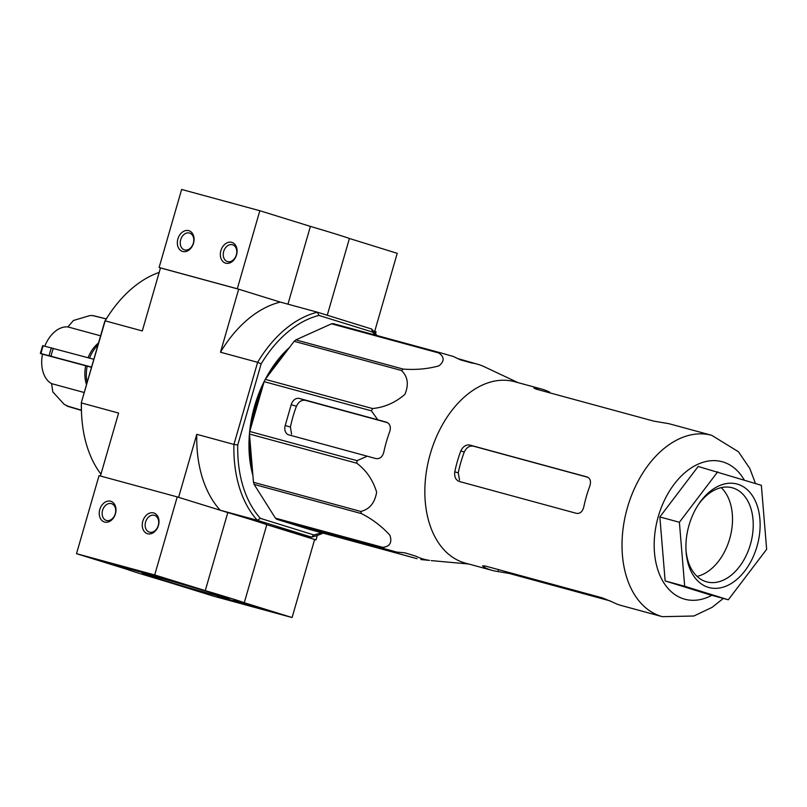 <?xml version="1.0" encoding="UTF-8"?>
<svg xmlns="http://www.w3.org/2000/svg" width="807" height="807" viewBox="0 0 807 807"><rect width="100%" height="100%" fill="white"/><g stroke="black" fill="none" stroke-linecap="round" stroke-linejoin="round"><path stroke-width="1.21" d="M420.851 559.554L429.516 560.391A101.127 67.122 -74.8 0 1 415.776 556.134L404.801 552.815L396.812 552.099L315.749 530.118L342.44 538.229L417.027 558.676L309.727 529.493L276.831 519.304L396.812 552.099M549.577 392.787L549.738 392.202A93.975 62.371 105.2 0 0 541.658 389.065L514.543 381.691A93.975 62.371 105.2 0 0 430.282 453.897A93.975 62.371 105.2 0 0 465.215 563.054L492.32 570.428A93.975 62.371 105.2 0 0 497.98 571.548L498.534 569.631M457.801 358.601L478.662 364.542M440.602 352.841A105.081 69.745 105.2 0 0 438.816 352.992C444.536 357.007 444.566 361.294 438.897 365.874C427.71 368.96 415.797 370.03 403.147 369.081L295.846 339.888L331.516 323.809A105.081 69.745 105.2 0 1 333.301 323.657L440.602 352.841L453.282 356.462L460.484 359.872L471.54 362.948A101.127 67.122 -74.8 0 1 484.432 366.802L518.064 382.649M403.147 369.081A105.081 69.745 105.2 0 0 401.462 370.494C407.817 376.587 408.978 384.536 404.922 394.33C395.339 402.632 384.556 407.374 372.562 408.544A105.081 69.745 105.2 0 0 371.432 410.834L377.747 419.781L386.402 422.172M386.563 422.222L386.24 422.122C389.973 423.655 391.153 426.772 389.771 431.493A101.127 67.122 -74.8 0 0 383.759 452.313C382.417 457.065 379.734 459.143 375.719 458.547L367.235 456.197L357.047 460.656A105.081 69.745 105.2 0 0 356.775 463.218C366.267 470.279 372.884 479.923 376.637 492.139C374.882 502.862 369.586 509.308 360.769 511.456A105.081 69.745 105.2 0 0 361.425 513.595C372.562 519.284 382.064 526.517 389.922 535.283C392.273 542.566 389.872 546.581 382.72 547.338A105.081 69.745 105.2 0 0 384.132 548.488M331.516 323.809L438.816 352.992M295.846 339.888A105.081 69.745 105.2 0 0 294.152 341.311L401.462 370.494M357.047 460.656L249.746 431.473L264.131 381.65A105.081 69.745 105.2 0 1 265.261 379.351L372.562 408.544M264.131 381.65L371.432 410.834M249.746 431.473A105.081 69.745 105.2 0 0 249.474 434.025L356.775 463.218M382.72 547.338L275.419 518.155L254.124 484.412A105.081 69.745 105.2 0 1 253.469 482.273L360.769 511.456M254.124 484.412L361.425 513.595M275.419 518.155A105.081 69.745 105.2 0 0 276.831 519.304M253.469 482.273L249.474 434.025M265.261 379.351L294.152 341.311M387.531 422.666L305.369 400.322C301.546 399.788 298.56 401.775 296.421 406.274A94.248 62.553 105.2 0 0 293.022 416.553A94.248 62.553 105.2 0 0 290.419 427.085L291.569 434.136M377.747 419.781L299.336 398.446A8.12 6.073 -72.8 0 0 291.216 404.66L285.214 425.471A8.12 6.073 -72.8 0 0 288.674 434.832A8.12 6.073 -72.8 0 0 288.825 434.872L367.235 456.197M588 477.341L473.255 446.12C469.422 445.595 466.426 447.572 464.257 452.061L460.797 450.992A93.975 62.371 105.2 0 0 457.398 461.271A93.975 62.371 105.2 0 0 454.785 471.802C454.2 476.755 455.683 479.973 459.223 481.456L576.511 513.363C580.112 513.817 582.543 511.658 583.804 506.897A93.975 62.371 -74.8 0 1 586.407 496.366A93.975 62.371 -74.8 0 1 589.806 486.076C591.269 481.396 590.341 478.349 587.022 476.937L587.173 476.977M460.797 450.992C462.936 446.493 465.911 444.506 469.745 445.04L587.314 477.028M541.658 389.065A93.975 62.371 105.2 0 0 535.999 387.945L533.841 388.036L536.352 389.196L653.64 421.093L665.018 423.029A93.975 62.371 -74.8 0 1 670.667 424.159L711.724 435.316A93.975 62.371 105.2 0 0 627.453 507.532A93.975 62.371 105.2 0 0 662.386 616.679L621.34 605.522A93.975 62.371 -74.8 0 1 613.249 602.385L602.597 597.937L485.31 566.03L482.515 565.878L484.24 567.291A93.975 62.371 105.2 0 0 492.32 570.428M497.98 571.548L509.358 573.484L610.294 600.943M464.257 452.061A88.558 58.78 105.2 0 0 460.827 462.34A88.558 58.78 105.2 0 0 458.245 472.872L459.526 480.074M81.386 410.188L66.376 405.729A47.129 31.281 105.2 0 0 69.14 406.768L64.207 404.347L52.818 391.909L51.557 383.628L84.231 392.515M40.38 353.466L42.468 354.172A29.788 19.772 105.2 0 0 51.557 383.628M106.262 318.936L92.412 315.517L89.829 315.598L73.427 320.49L67.919 326.926A29.788 19.772 105.2 0 0 44.809 346.163M93.824 359.276L42.63 345.658L40.35 353.466M42.468 354.172L91.504 367.316M91.574 367.084L41.006 353.587A37.394 24.815 105.2 0 1 43.255 345.789M67.919 326.926L100.603 335.813M93.874 315.819L92.412 315.517A47.129 31.281 105.2 0 1 93.874 315.819L106.282 318.886M159.191 272.423A116.45 77.29 105.2 0 0 109.923 313.368A116.45 77.29 105.2 0 0 105.162 320.843L81.366 402.451A113.747 75.495 105.2 0 0 81.648 415.696L81.739 417.017A116.45 77.29 105.2 0 0 100.956 474.163M81.366 402.451L104.779 321.337L105.162 320.843L142.294 330.941L160.482 267.934L238.68 289.199L280.271 302.09L237.298 288.775L259.834 210.728L181.636 189.453L159.11 267.51L160.482 267.934M109.923 313.368L109.187 314.458A113.747 75.495 105.2 0 0 104.779 321.337M375.023 335.006A113.747 75.495 -74.8 0 0 372.491 332.03L371.613 328.994L317.413 312.198L280.271 302.09A116.45 77.29 -74.8 0 0 220.493 352.215L238.68 289.199M327.259 315.244L349.411 238.489L397.226 253.317L374.7 331.364L373.318 330.931L376.072 331.788L375.527 333.684M317.292 535.434L316.001 539.923L274.4 527.021L311.542 537.129L257.342 520.323L220.2 510.226L178.599 497.334L196.787 434.317L233.929 444.425L257.625 362.313L220.493 352.215M314.609 539.54L316.001 539.923M81.739 417.017A116.45 77.29 105.2 0 1 81.457 402.945L118.599 413.053L100.421 476.019M372.491 332.03L318.947 315.426A113.747 75.495 -74.8 0 0 261.155 363.876L257.625 362.313A116.45 77.29 -74.8 0 1 317.413 312.198L318.947 315.426M321.267 532.63A113.747 75.495 -74.8 0 1 313.923 534.96L260.379 518.356A113.747 75.495 -74.8 0 1 237.742 444.99L261.155 363.876M252.914 475.535A97.496 64.711 -74.8 0 1 254.609 406.032A97.496 64.711 -74.8 0 1 264.817 380.228M265.321 379.28A97.496 64.711 -74.8 0 1 289.501 347.434M371.613 328.994A116.45 77.29 -74.8 0 1 376.869 335.51M260.379 518.356L257.342 520.323A116.45 77.29 -74.8 0 1 233.929 444.425L237.742 444.99M220.2 510.226A116.45 77.29 -74.8 0 1 196.787 434.317M323.113 533.134A116.45 77.29 -74.8 0 1 311.542 537.129L313.923 534.96M262.023 388.934A97.496 64.711 105.2 0 0 255.779 406.345A97.496 64.711 105.2 0 0 251.774 424.462M250.16 442.327A97.496 64.711 105.2 0 0 252.329 468.534M285.224 353.062A97.496 64.711 105.2 0 0 270.648 372.249M708.768 594.466L665.139 580.939L659.844 516.944L698.176 466.466L761.354 485.31L766.65 549.305L728.317 599.783L708.768 594.466M728.317 599.783L684.689 586.255L679.393 522.26L659.844 516.944M679.393 522.26L717.726 471.782M684.689 586.255L665.139 580.939M697.077 576.38A48.753 32.351 105.2 0 0 730.002 537.684A48.753 32.351 105.2 0 0 721.216 487.64M685.99 550.142A48.753 32.351 105.2 0 0 706.71 581.867A48.753 32.351 105.2 0 0 750.722 543.323A48.753 32.351 105.2 0 0 732.292 487.791A48.753 32.351 105.2 0 0 698.358 504.647M689.017 525.246A53.625 35.589 105.2 0 0 686.061 551.363A53.625 35.589 105.2 0 0 733.795 581.807A53.625 35.589 105.2 0 0 755.614 501.561A53.625 35.589 105.2 0 0 699.044 503.629A53.625 35.589 105.2 0 0 689.017 525.246M292.094 617.547L213.905 596.272L166.091 581.454A62.29 1.079 16.1 0 1 127.072 569.359L76.514 553.683L154.702 574.957L205.271 590.623A62.29 1.079 16.1 0 1 244.279 602.718L292.094 617.547L314.629 539.49L266.804 524.671L244.279 602.718M154.702 574.957L177.227 496.9L99.039 475.636L76.514 553.683M104.617 522.048A10.834 8.1 -72.8 0 0 115.895 508.279A10.834 8.1 -72.8 0 0 102.348 504.597A10.834 8.1 -72.8 0 0 104.617 522.048M147.62 533.75A10.834 8.1 -72.8 0 0 158.898 519.98A10.834 8.1 -72.8 0 0 145.351 516.298A10.834 8.1 -72.8 0 0 147.62 533.75M177.227 496.9L227.796 512.576L205.271 590.623M227.796 512.576A62.29 1.079 16.1 0 1 266.804 524.671M271.122 611.696L280.584 614.137L236.28 600.66A54.17 0.938 16.1 0 1 233.768 600.196L263.768 609.567L271.243 611.242M192.802 586.931L150.273 573.888L140.801 571.447L174.645 581.867A54.17 0.938 16.1 0 1 188.475 585.842L192.802 586.931M157.062 577.166A45.121 0.787 16.1 0 1 203.303 590.381A45.121 0.787 16.1 0 1 229.027 598.542A45.121 0.787 16.1 0 1 185.459 586.79A45.121 0.787 16.1 0 1 142.335 573.515A45.121 0.787 16.1 0 1 157.062 577.166M224.074 597.947L257.09 607.752L223.065 598.199L217.315 596.272L224.074 597.947M121.03 566L154.046 575.815L120.021 566.252L114.261 564.325L121.03 566M266.814 609.87L257.483 606.975M259.047 607.812L266.774 610.001M260.086 608.105L257.393 607.308M260.066 608.175L259.037 607.863M149.487 532.176A8.776 6.567 -72.8 0 0 158.233 525.579A8.776 6.567 -72.8 0 0 154.53 515.36A8.776 6.567 -72.8 0 0 145.653 521.796A8.776 6.567 -72.8 0 0 149.325 532.126A8.776 6.567 -72.8 0 0 149.487 532.176M106.484 520.485A8.776 6.567 -72.8 0 0 115.23 513.877A8.776 6.567 -72.8 0 0 111.517 503.659A8.776 6.567 -72.8 0 0 102.65 510.105A8.776 6.567 -72.8 0 0 106.322 520.434A8.776 6.567 -72.8 0 0 106.484 520.485M349.411 238.489A62.29 1.079 -163.9 0 0 310.392 226.394L259.834 210.728M287.948 304.178L310.392 226.394M231.72 242.362A10.834 8.1 -72.8 0 0 220.442 256.132A10.834 8.1 -72.8 0 0 233.99 259.814A10.834 8.1 -72.8 0 0 231.72 242.362M188.717 230.661A10.834 8.1 -72.8 0 0 177.439 244.43A10.834 8.1 -72.8 0 0 190.987 248.112A10.834 8.1 -72.8 0 0 188.717 230.661M237.298 288.775L159.11 267.51M189.453 233.041A8.776 6.567 -72.8 0 0 180.718 239.639A8.776 6.567 -72.8 0 0 184.42 249.857A8.776 6.567 -72.8 0 0 193.287 243.421A8.776 6.567 -72.8 0 0 189.615 233.092A8.776 6.567 -72.8 0 0 189.453 233.041M232.456 244.743A8.776 6.567 -72.8 0 0 223.721 251.34A8.776 6.567 -72.8 0 0 227.423 261.559A8.776 6.567 -72.8 0 0 236.29 255.113A8.776 6.567 -72.8 0 0 232.618 244.783A8.776 6.567 -72.8 0 0 232.456 244.743M296.421 406.274L291.216 404.66M305.369 400.322L299.336 398.446M290.419 427.085L285.214 425.471M331.425 535.031L331.616 534.365M342.44 538.229L342.682 537.381M98.535 342.975A29.788 19.772 105.2 0 0 88.054 357.713M85.643 365.914A29.788 19.772 105.2 0 0 86.51 384.616M97.94 345.013A30.515 20.256 105.2 0 0 89.537 358.116M87.136 366.307A30.515 20.256 105.2 0 0 87.146 382.447M51.426 347.787A46.372 30.777 105.2 0 0 49.177 355.594M53.323 348.291A47.129 31.281 105.2 0 0 51.063 356.089M744.246 480.004A71.228 47.27 105.2 0 0 698.923 463.803A71.228 47.27 105.2 0 0 658.3 516.47A71.228 47.27 105.2 0 0 664.665 584.076A71.228 47.27 105.2 0 0 711.845 595.304M473.255 446.12L469.745 445.04M458.245 472.872L454.785 471.802M535.697 389.004L535.999 387.945M484.24 567.291L484.644 565.868M509.358 573.484L509.6 572.637M174.796 581.343L174.645 581.867M169.934 579.84L169.763 580.425M468.726 564.012L431.18 560.593M69.14 406.768L81.396 410.41M662.386 616.679L693.859 616.013L712.056 607.378L723.344 598.431M755.473 483.484L749.834 468.514L738.415 451.728L711.724 435.316"/></g></svg>
